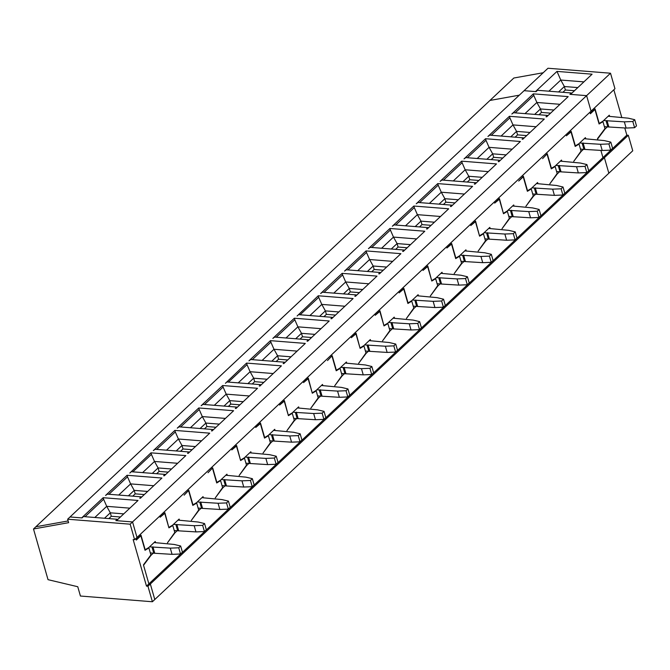 <?xml version="1.0" encoding="UTF-8"?>
<svg xmlns="http://www.w3.org/2000/svg" width="670" height="670" viewBox="0 0 670 670"><rect width="100%" height="100%" fill="white"/><g stroke="black" fill="none" stroke-linecap="round" stroke-linejoin="round"><path stroke-width="1" d="M141.32 497.383L141.161 496.83L107.359 494.142L105.559 495.465L127.074 475.273L127.518 476.822L108.934 494.267M127.074 475.273L161.922 478.037L140.415 498.229L139.728 498.179L141.161 496.83M108.842 518.597L111.304 516.285L120.416 517.006M111.304 516.285L110.307 512.81L123.749 513.873M571.485 93.524L571.326 92.971L569.894 94.319L586.61 95.651L132.551 521.938L116.513 520.665L138.028 500.473L103.172 497.709L81.665 517.902L70.032 516.972L82.025 517.927L83.457 516.578L117.267 519.267L117.426 519.811M571.326 92.971L537.524 90.291L536.092 91.639L524.091 90.684L67.637 519.216L130.164 524.183L132.551 521.938L136.998 537.449L132.551 521.938L115.826 520.607L117.267 519.267M533.337 93.85L568.185 96.622L546.678 116.814L545.991 116.756L547.423 115.408L513.622 112.727L511.83 114.042L533.337 93.85L533.781 95.408L515.197 112.853M485.541 138.724L520.389 141.496L498.882 161.688L498.195 161.629L499.627 160.281L465.826 157.601L464.034 158.916L485.541 138.724L485.984 140.281L467.4 157.726M424.797 231.234L389.948 228.47L368.441 248.662L370.234 247.347L404.043 250.027L402.603 251.376L403.29 251.426L424.797 231.234M378.709 273.812L379.396 273.863L400.903 253.67L366.046 250.907L344.539 271.099L346.34 269.784L380.141 272.464L378.709 273.812M318.25 295.78L297.111 316.005L298.544 314.657L332.345 317.337L330.913 318.685L331.6 318.736L353.107 298.544L318.25 295.78L318.702 297.329L300.11 314.783M377.001 276.107L342.152 273.343L320.645 293.535L322.438 292.221L356.247 294.901L354.807 296.249L355.494 296.299L377.001 276.107M461.638 161.16L496.495 163.924L474.988 184.124L474.301 184.066L475.733 182.717L441.932 180.037L440.131 181.352L461.638 161.16L462.082 162.709L443.498 180.163M426.505 228.939L427.192 228.989L448.699 208.797L413.842 206.033L392.335 226.226L394.136 224.911L427.937 227.591L426.505 228.939M472.593 186.361L437.744 183.597L416.238 203.789L418.03 202.474L451.84 205.154L450.399 206.502L451.086 206.553L472.593 186.361M233.621 410.727L198.764 407.963L177.257 428.155L179.049 426.84L212.859 429.52L211.418 430.869L212.105 430.919L233.621 410.727M174.862 430.4L153.355 450.592L155.155 449.277L188.957 451.957L187.525 453.305L188.211 453.356L209.718 433.163L174.862 430.4L175.314 431.949L156.73 449.394M129.821 473.054L131.253 471.714L165.063 474.394L163.622 475.742L164.309 475.792L185.825 455.6L150.968 452.836L129.821 473.054M283.117 363.559L283.804 363.609L305.311 343.417L270.454 340.653L248.947 360.845L250.747 359.53L284.549 362.21L283.117 363.559M222.658 385.526L201.151 405.719L202.951 404.404L236.753 407.084L235.321 408.432L236.008 408.482L257.514 388.29L222.658 385.526L223.11 387.076L204.517 404.521M225.413 383.307L226.845 381.967L260.655 384.647L259.215 385.995L259.901 386.046L281.417 365.853L246.56 363.09L225.413 383.307M329.204 320.98L294.356 318.216L272.849 338.409L274.641 337.094L308.451 339.774L307.011 341.122L307.697 341.172L329.204 320.98M509.435 116.287L544.291 119.059L522.784 139.251L522.097 139.192L523.53 137.844L489.728 135.164L487.928 136.479L509.435 116.287L509.878 117.845L491.294 135.29M103.172 497.709L103.615 499.259L85.031 516.704M103.615 499.259L106.706 506.327L129.838 508.161M153.279 553.169L151.01 555.304L143.548 565.262L148.882 583.88L143.439 564.869L150.892 554.911L148.899 547.943L145.022 550.279L140.868 535.791L136.32 540.053L135.876 538.504L136.211 539.66L140.993 535.179L145.164 549.735L148.782 547.549L155.239 541.494L155.574 542.667M68.139 520.95L35.887 526.737L68.139 520.95M147.953 586.233L150.34 583.989L154.787 599.508L150.34 583.989L148.882 583.88L150.34 583.989L604.399 157.701L608.846 173.22L152.4 601.752L147.953 586.233L146.495 586.124L133.154 539.576L134.611 539.693L130.164 524.183M168.748 527.273L164.887 512.743L160.113 517.223L164.761 513.354L168.915 527.843L172.793 525.506L174.795 532.474L167.45 542.826L174.904 532.868L177.181 530.732M610.512 73.214L547.985 68.248L524.091 90.684L535.481 91.589L556.988 71.397L592.087 74.186L570.58 94.378L586.61 95.651L610.512 73.214L614.96 88.725L591.057 111.161L586.61 95.651L591.057 111.161L134.611 539.693M624.783 127.953L626.844 135.147L602.95 157.584L600.881 150.39L602.95 157.584L146.495 586.124M602.28 121.597L602.958 121.655L604.96 128.623L597.498 138.581L597.925 140.08L597.615 138.975L605.069 129.017L607.347 126.881M602.958 121.655L599.081 123.992L594.927 109.495L590.387 113.758L589.943 112.217L590.27 113.372L595.052 108.883L599.223 123.439L602.849 121.262L609.298 115.198L609.633 116.379M583.444 149.318L581.175 151.454L573.713 161.403L581.058 151.06L579.064 144.092L575.178 146.429L571.024 131.931L566.376 135.809L571.158 131.32L575.329 145.876L578.947 143.698L585.404 137.635L585.739 138.807M416.162 306.374L413.884 308.51L406.43 318.459L413.775 308.108L411.774 301.14L407.896 303.485L403.742 288.988L399.085 292.865L403.868 288.376L408.038 302.932L411.665 300.746L418.114 294.691L418.449 295.864M383.835 325.344L379.974 310.813L375.192 315.302L379.84 311.424L383.994 325.922L387.88 323.577L389.873 330.545L382.528 340.896L389.99 330.938L392.26 328.811M384.144 325.369L387.762 323.183L394.22 317.128L394.555 318.3M359.932 347.78L356.072 333.25L351.289 337.739L355.946 333.861L360.1 348.358L363.978 346.013L365.979 352.981L358.634 363.333L366.088 353.375L368.366 351.248M360.242 347.805L363.869 345.62L370.317 339.564L370.652 340.737M431.631 280.47L427.77 265.94L422.988 270.429L427.636 266.551L431.79 281.048L435.676 278.703L437.669 285.68L430.324 296.023L437.786 286.073L440.056 283.938M431.941 280.495L435.559 278.31L442.016 272.255L442.351 273.427M503.321 213.161L499.46 198.63L494.678 203.119L499.334 199.241L503.488 213.738L507.366 211.402L509.368 218.37L502.023 228.713L509.476 218.763L511.754 216.628M503.631 213.186L507.257 211L513.706 204.945L514.041 206.117M479.427 235.597L475.566 221.066L470.784 225.555L475.432 221.678L479.586 236.175L483.472 233.83L485.465 240.806L478.12 251.149L485.582 241.2L487.852 239.064M479.737 235.622L483.355 233.436L489.812 227.381L490.147 228.554M466.245 250.99L465.91 249.818L459.461 255.873L455.834 258.059L451.664 243.503L446.882 247.992L451.538 244.115L455.692 258.612L459.57 256.267L461.571 263.243L454.227 273.586L461.68 263.637L463.958 261.501M331.566 356.256L327.504 360.56L332.178 355.686L336.348 370.242L339.966 368.056L346.423 362.001L346.759 363.173M344.464 373.684L342.194 375.811L334.732 385.769L342.077 375.418L340.084 368.45L336.206 370.786L332.044 356.298M212.072 468.439L208.018 472.744L212.683 467.869L216.854 482.425L220.48 480.239L226.929 474.184L227.264 475.357M224.978 485.859L222.7 487.994L215.246 497.952L222.591 487.601L220.589 480.633L216.712 482.969L212.558 468.481M188.178 490.876L184.116 495.18L188.789 490.306L192.96 504.862L196.578 502.676L203.035 496.621L203.37 497.793M201.075 508.296L198.806 510.431L191.344 520.389L198.689 510.038L196.695 503.069L192.818 505.406L188.664 490.917M169.058 527.298L172.684 525.113L179.133 519.057L179.468 520.23M240.446 459.963L236.585 445.433L231.803 449.922L236.451 446.044L240.614 460.533L244.491 458.196L246.485 465.164L239.14 475.516L246.602 465.558L248.872 463.422M240.756 459.989L244.374 457.803L250.831 451.748L251.166 452.92M312.136 392.654L308.275 378.123L303.502 382.612L308.15 378.734L312.304 393.223L316.181 390.886L318.183 397.854L310.838 408.206L318.292 398.248L320.57 396.112M312.446 392.679L316.072 390.493L322.521 384.438L322.856 385.61M288.242 415.09L284.382 400.56L279.599 405.048L284.248 401.171L288.41 415.66L292.288 413.323L294.281 420.291L286.936 430.643L294.398 420.685L296.668 418.549M288.552 415.115L292.17 412.929L298.627 406.874L298.962 408.047M272.774 440.986L270.496 443.121L263.042 453.079L270.387 442.728L268.385 435.76L264.508 438.096L260.354 423.608L255.706 427.485L260.479 422.996L264.65 437.552L268.276 435.366L274.725 429.311L275.06 430.483M530.59 188.906L531.268 188.965L527.382 191.302L523.228 176.805L518.689 181.067L523.362 176.193L527.533 190.749L531.151 188.572L537.608 182.508L537.943 183.68M535.648 194.191L533.379 196.327L525.917 206.276L533.261 195.933L531.268 188.965M546.645 154.334L542.591 158.631L547.256 153.757L551.427 168.312L555.053 166.135L561.502 160.071L561.837 161.244M559.551 171.755L557.273 173.89L549.819 183.84L557.164 173.496L555.162 166.529L551.284 168.865L547.13 154.368M164.276 513.312L164.761 513.354M602.95 157.584L604.399 157.701L608.846 173.22L632.748 150.784L628.301 135.265L604.399 157.701L602.95 157.584M543.202 72.745L513.848 78.013L489.954 100.45L519.309 95.174L489.954 100.45L33.5 528.982L68.633 522.675L67.637 519.216M172.115 525.456L172.793 525.506M94.822 517.483L106.706 506.327L110.307 512.81L104.503 518.253M165.222 474.946L165.063 474.394M132.744 496.16L135.206 493.849L144.31 494.569M135.206 493.849L134.201 490.373L147.651 491.437M127.518 476.822L130.608 483.891L153.732 485.725M196.017 503.019L196.695 503.069M118.724 495.046L130.608 483.891L134.201 490.373L128.405 495.817M189.116 452.51L188.957 451.957M156.638 473.724L159.1 471.412L168.204 472.132M159.1 471.412L158.103 467.936L171.545 469M150.968 452.836L151.412 454.386L132.827 471.831M151.412 454.386L154.502 461.454L177.634 463.288M219.911 480.583L220.589 480.633M142.618 472.61L154.502 461.454L158.103 467.936L152.299 473.38M213.01 430.073L212.859 429.52M180.54 451.287L183.002 448.975L192.106 449.696M183.002 448.975L181.997 445.5L195.447 446.563M175.314 431.949L178.404 439.018L201.528 440.852M235.974 446.002L236.451 446.044M243.813 458.146L244.491 458.196M166.52 450.173L178.404 439.018L181.997 445.5L176.202 450.944M236.912 407.636L236.753 407.084M204.434 428.85L206.896 426.539L216 427.259M206.896 426.539L205.899 423.063L219.341 424.127M198.764 407.963L199.208 409.512L180.624 426.958M199.208 409.512L202.298 416.581L225.43 418.415M259.868 423.566L260.354 423.608M267.707 435.709L268.385 435.76M190.414 427.736L202.298 416.581L205.899 423.063L200.095 428.507M260.806 385.2L260.655 384.647M228.336 406.414L230.798 404.102L239.902 404.831M230.798 404.102L229.793 400.627L243.244 401.69M223.11 387.076L226.2 394.144L249.324 395.978M283.77 401.129L284.248 401.171M291.609 413.273L292.288 413.323M214.316 405.3L226.2 394.144L229.793 400.627L223.998 406.07M284.708 362.763L284.549 362.21M252.23 383.977L254.692 381.666L263.796 382.394M254.692 381.666L253.696 378.19L267.137 379.253M246.56 363.09L247.004 364.639L228.42 382.093M247.004 364.639L250.094 371.708L273.226 373.542M307.664 378.692L308.15 378.734M315.503 390.836L316.181 390.886M238.21 382.863L250.094 371.708L253.696 378.19L247.892 383.634M308.602 340.327L308.451 339.774M276.132 361.54L278.586 359.229L287.698 359.958M278.586 359.229L277.589 355.753L291.04 356.817M270.454 340.653L270.906 342.203L252.314 359.656M270.906 342.203L273.997 349.271L297.12 351.105M339.405 368.399L340.084 368.45M262.112 360.427L273.997 349.271L277.589 355.753L271.794 361.197M332.504 317.89L332.345 317.337M300.026 339.104L302.488 336.792L311.592 337.521M302.488 336.792L301.492 333.317L314.934 334.38M294.356 318.216L294.8 319.766L276.216 337.219M294.8 319.766L297.89 326.834L321.022 328.668M355.46 333.819L355.946 333.861M363.299 345.963L363.978 346.013M286.006 337.99L297.89 326.834L301.492 333.317L295.688 338.76M356.398 295.453L356.247 294.901M323.92 316.667L326.382 314.356L335.494 315.084M326.382 314.356L325.385 310.88L338.836 311.944M318.702 297.329L321.793 304.398L344.916 306.232M379.362 311.382L379.84 311.424M387.201 323.526L387.88 323.577M309.909 315.553L321.793 304.398L325.385 310.88L319.59 316.324M380.3 273.017L380.141 272.464M347.822 294.231L350.284 291.919L359.388 292.648M350.284 291.919L349.288 288.443L362.73 289.507M342.152 273.343L342.596 274.893L324.012 292.346M342.596 274.893L345.687 281.961L368.818 283.795M403.256 288.954L403.742 288.988M411.095 301.09L411.774 301.14M333.802 293.117L345.687 281.961L349.288 288.443L343.484 293.887M404.194 250.58L404.043 250.027M371.716 271.794L374.178 269.482L383.29 270.211M374.178 269.482L373.182 266.007L386.632 267.07M366.046 250.907L366.498 252.456L347.906 269.909M366.498 252.456L369.589 259.524L392.712 261.359M427.159 266.518L427.636 266.551M434.998 278.653L435.676 278.703M357.705 270.688L369.589 259.524L373.182 266.007L367.386 271.451M428.097 228.143L427.937 227.591M395.618 249.357L398.081 247.046L407.184 247.774M398.081 247.046L397.084 243.57L410.526 244.634M389.948 228.47L390.392 230.019L371.808 247.473M390.392 230.019L393.483 237.088L416.614 238.922M451.052 244.081L451.538 244.115M458.891 256.216L459.57 256.267M381.599 248.252L393.483 237.088L397.084 243.57L391.28 249.014M451.99 205.707L451.84 205.154M419.512 226.921L421.974 224.609L431.086 225.338M421.974 224.609L420.978 221.134L434.428 222.206M413.842 206.033L414.286 207.583L395.702 225.036M414.286 207.583L417.385 214.651L440.508 216.485M474.955 221.644L475.432 221.678M482.794 233.78L483.472 233.83M405.501 225.815L417.385 214.651L420.978 221.134L415.182 226.577M475.893 183.27L475.733 182.717M443.414 204.484L445.877 202.173L454.98 202.901M445.877 202.173L444.88 198.697L458.322 199.769M437.744 183.597L438.188 185.146L419.604 202.6M438.188 185.146L441.279 192.215L464.411 194.049M498.849 199.208L499.334 199.241M506.688 211.343L507.366 211.402M429.395 203.379L441.279 192.215L444.88 198.697L439.076 204.141M499.786 160.833L499.627 160.281M467.308 182.047L469.77 179.744L478.882 180.464M469.77 179.744L468.774 176.26L482.224 177.332M462.082 162.709L465.181 169.778L488.304 171.62M522.751 176.771L523.228 176.805M453.297 180.942L465.181 169.778L468.774 176.26L462.978 181.704M523.689 138.397L523.53 137.844M491.211 159.619L493.673 157.308L502.776 158.028M493.673 157.308L492.676 153.824L506.118 154.896M485.984 140.281L489.075 147.341L512.207 149.184M554.484 166.47L555.162 166.529M477.191 158.505L489.075 147.341L492.676 153.824L486.872 159.267M547.583 115.96L547.423 115.408M515.104 137.183L517.567 134.871L526.679 135.591M517.567 134.871L516.57 131.387L530.012 132.459M509.878 117.845L512.977 124.905L536.101 126.747M570.547 131.898L571.024 131.931M578.386 144.033L579.064 144.092M501.093 136.069L512.977 124.905L516.57 131.387L510.774 136.831M539.007 114.746L541.469 112.434L550.572 113.155M541.469 112.434L540.472 108.95L553.914 110.022M533.781 95.408L536.871 102.468L560.003 104.311M594.441 109.461L594.927 109.495M524.987 113.632L536.871 102.468L540.472 108.95L534.668 114.403M149.569 546.812L151.989 547.005L153.773 553.211L150.331 552.934M154.108 542.549L174.2 544.459L180.657 545.991L178.748 547.792L170.28 548.135L151.989 547.005M178.748 547.792L180.523 553.998L172.064 554.341L153.773 553.211M180.523 553.998L182.441 552.197L180.657 545.991M152.928 546.812L154.703 553.018M170.28 548.135L172.064 554.341M173.463 524.375L175.892 524.568L177.667 530.774L174.225 530.498M178.011 520.113L198.102 522.022L204.559 523.555L202.65 525.355L194.183 525.699L175.892 524.568M202.65 525.355L204.425 531.561L195.958 531.905L177.667 530.774M204.425 531.561L206.335 529.761L204.559 523.555M176.821 524.375L178.605 530.581M194.183 525.699L195.958 531.905M197.365 501.939L199.786 502.131L201.57 508.337L198.127 508.061M201.905 497.676L221.996 499.586L228.453 501.118L226.544 502.919L218.077 503.262L199.786 502.131M226.544 502.919L228.319 509.125L219.852 509.468L201.57 508.337M228.319 509.125L230.237 507.324L228.453 501.118M200.724 501.939L202.499 508.145M218.077 503.262L219.852 509.468M221.259 479.502L223.688 479.695L225.463 485.901L222.021 485.624M225.807 475.239L245.89 477.149L252.356 478.681L250.446 480.482L241.979 480.834L223.688 479.695M250.446 480.482L252.222 486.688L243.754 487.031L225.463 485.901M252.222 486.688L254.131 484.887L252.356 478.681M224.618 479.502L226.401 485.708M241.979 480.834L243.754 487.031M245.161 457.066L247.582 457.258L249.357 463.464L245.923 463.188M249.701 452.803L269.792 454.712L276.249 456.245L274.34 458.046L265.873 458.397L247.582 457.258M274.34 458.046L276.115 464.251L267.648 464.603L249.357 463.464M276.115 464.251L278.033 462.451L276.249 456.245M248.52 457.066L250.295 463.272M265.873 458.397L267.648 464.603M269.055 434.629L271.484 434.822L273.26 441.028L269.817 440.751M273.603 430.366L293.686 432.276L300.152 433.808L298.234 435.609L289.767 435.961L271.484 434.822M298.234 435.609L300.018 441.815L291.55 442.167L273.26 441.028M300.018 441.815L301.927 440.014L300.152 433.808M272.414 434.629L274.197 440.835M289.767 435.961L291.55 442.167M292.958 412.192L295.378 412.385L297.153 418.591L293.72 418.315M297.497 407.93L317.588 409.839L324.046 411.38L322.136 413.172L313.669 413.524L295.378 412.385M322.136 413.172L323.911 419.378L315.444 419.73L297.153 418.591M323.911 419.378L325.829 417.578L324.046 411.38M296.316 412.192L298.091 418.398M313.669 413.524L315.444 419.73M316.851 389.756L319.272 389.948L321.056 396.154L317.613 395.878M321.399 385.493L341.482 387.402L347.948 388.943L346.03 390.736L337.563 391.087L319.272 389.948M346.03 390.736L347.814 396.942L339.347 397.293L321.056 396.154M347.814 396.942L349.723 395.149L347.948 388.943M320.21 389.756L321.994 395.962M337.563 391.087L339.347 397.293M340.754 367.319L343.174 367.512L344.95 373.718L341.516 373.45M345.293 363.056L365.385 364.966L371.842 366.507L369.932 368.299L361.465 368.651L343.174 367.512M369.932 368.299L371.708 374.505L363.241 374.857L344.95 373.718M371.708 374.505L373.625 372.713L371.842 366.507M344.112 367.319L345.887 373.525M361.465 368.651L363.241 374.857M364.647 344.882L367.068 345.075L368.852 351.281L365.41 351.013M369.195 340.62L389.278 342.529L395.744 344.07L393.826 345.862L385.359 346.214L367.068 345.075M393.826 345.862L395.61 352.068L387.143 352.42L368.852 351.281M395.61 352.068L397.519 350.276L395.744 344.07M368.006 344.882L369.79 351.088M385.359 346.214L387.143 352.42M388.55 322.446L390.97 322.639L392.746 328.844L389.312 328.576M393.089 318.183L413.181 320.092L419.638 321.634L417.728 323.426L409.261 323.778L390.97 322.639M417.728 323.426L419.504 329.632L411.037 329.983L392.746 328.844M419.504 329.632L421.422 327.839L419.638 321.634M391.908 322.446L393.684 328.652M409.261 323.778L411.037 329.983M412.444 300.009L414.864 300.202L416.648 306.408L413.206 306.14M416.991 295.746L437.075 297.656L443.54 299.197L441.622 300.989L433.155 301.341L414.864 300.202M441.622 300.989L443.406 307.195L434.939 307.547L416.648 306.408M443.406 307.195L445.316 305.403L443.54 299.197M415.802 300.009L417.586 306.215M433.155 301.341L434.939 307.547M436.346 277.573L438.766 277.765L440.542 283.971L437.108 283.703M440.885 273.31L460.977 275.228L467.434 276.76L465.524 278.553L457.057 278.904L438.766 277.765M465.524 278.553L467.3 284.758L458.833 285.11L440.542 283.971M467.3 284.758L469.218 282.966L467.434 276.76M439.704 277.573L441.48 283.779M457.057 278.904L458.833 285.11M460.24 255.136L462.66 255.329L464.444 261.534L461.002 261.267M464.787 250.873L484.871 252.791L491.336 254.324L489.418 256.116L480.951 256.468L462.66 255.329M489.418 256.116L491.202 262.322L482.735 262.673L464.444 261.534M491.202 262.322L493.112 260.529L491.336 254.324M463.598 255.136L465.382 261.342M480.951 256.468L482.735 262.673M484.142 232.699L486.562 232.892L488.338 239.098L484.904 238.83M488.681 228.436L508.773 230.354L515.23 231.887L513.32 233.679L504.853 234.031L486.562 232.892M513.32 233.679L515.096 239.885L506.629 240.237L488.338 239.098M515.096 239.885L517.014 238.093L515.23 231.887M487.5 232.699L489.276 238.905M504.853 234.031L506.629 240.237M508.036 210.263L510.456 210.455L512.24 216.661L508.798 216.393M512.575 206L532.667 207.918L539.132 209.45L537.214 211.243L528.747 211.594L510.456 210.455M537.214 211.243L538.998 217.448L530.531 217.8L512.24 216.661M538.998 217.448L540.908 215.656L539.132 209.45M511.394 210.263L513.178 216.469M528.747 211.594L530.531 217.8M531.938 187.835L534.358 188.019L536.134 194.225L532.7 193.957M536.477 183.572L556.569 185.481L563.026 187.014L561.117 188.806L552.649 189.158L534.358 188.019M561.117 188.806L562.892 195.012L554.425 195.364L536.134 194.225M562.892 195.012L564.81 193.22L563.026 187.014M535.297 187.826L537.072 194.032M552.649 189.158L554.425 195.364M555.832 165.398L558.252 165.59L560.036 171.788L556.594 171.52M560.371 161.135L580.463 163.044L586.928 164.577L585.01 166.369L576.543 166.721L558.252 165.59M585.01 166.369L586.794 172.575L578.327 172.927L560.036 171.788M586.794 172.575L588.704 170.783L586.928 164.577M559.19 165.389L560.974 171.595M576.543 166.721L578.327 172.927M579.734 142.961L582.155 143.154L583.93 149.36L580.488 149.083M584.274 138.698L604.365 140.608L610.822 142.141L608.913 143.933L600.446 144.285L582.155 143.154M608.913 143.933L610.688 150.139L602.221 150.49L583.93 149.36M610.688 150.139L612.606 148.346L610.822 142.141M583.093 142.953L584.868 149.159M600.446 144.285L602.221 150.49M603.628 120.525L606.048 120.717L607.832 126.923L604.39 126.647M608.167 116.262L628.259 118.171L634.725 119.704L632.807 121.496L624.34 121.848L606.048 120.717M632.807 121.496L634.591 127.702L626.123 128.054L607.832 126.923M634.591 127.702L636.5 125.91L634.725 119.704M606.986 120.525L608.77 126.722M624.34 121.848L626.123 128.054M152.4 601.752L80.425 596.032L77.762 586.727L48.031 579.676L33.5 528.982M140.382 535.749L140.868 535.791M148.221 547.893L148.899 547.943M613.837 89.78L621.827 117.644M626.844 135.147L628.301 135.265M548.881 91.195L560.773 80.04L556.988 71.397M583.897 81.874L560.773 80.04L564.366 86.514L577.808 87.586M558.571 91.966L564.366 86.514L565.363 89.998L574.475 90.718M562.9 92.309L565.363 89.998"/></g></svg>
